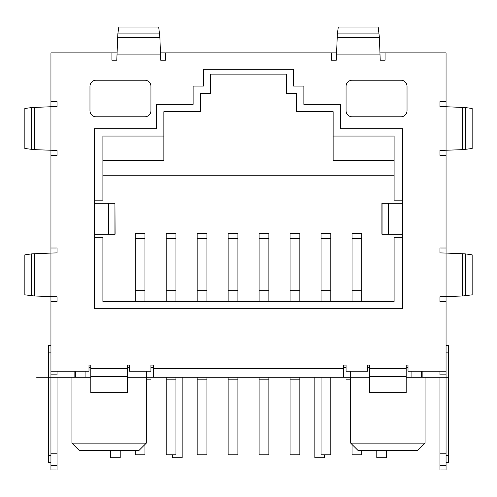 <?xml version="1.0" encoding="UTF-8"?>
<svg xmlns="http://www.w3.org/2000/svg" width="497" height="497" viewBox="0 0 497 497"><rect width="100%" height="100%" fill="white"/><g stroke="black" fill="none" stroke-linecap="round" stroke-linejoin="round"><path stroke-width="0.75" d="M85.093 371.178L85.093 377.273L50.949 377.273L50.949 469.957L57.043 469.957L57.043 377.273M421.667 371.178L421.667 377.273L406.179 377.273M448.493 377.273L421.667 377.273M127.406 377.273L153.38 377.273L153.38 365.084L150.945 365.084L150.945 371.178L129.239 371.178L129.239 365.084L127.406 365.084L127.406 392.642L90.821 392.642L90.821 365.084L88.994 365.084L88.994 371.178L50.949 371.178L50.949 374.837L57.043 374.837L57.043 371.178M446.051 453.798L446.051 469.957L439.957 469.957L439.957 453.798L446.051 453.798L446.051 371.178L408.006 371.178L408.006 365.084L406.179 365.084L406.179 368.737L369.594 368.737L369.594 365.084L367.761 365.084L367.761 371.178L346.055 371.178L346.055 365.084L343.62 365.084L343.62 377.273L369.594 377.273M71.922 443.125L79.24 450.444L138.992 450.444L146.311 443.125L71.922 443.125L71.922 377.273M146.311 443.125L146.311 371.178M74.115 371.178L74.115 377.273M406.179 367.519L408.006 367.519M367.761 367.519L369.594 367.519M343.62 367.519L346.055 367.519M150.945 367.519L153.38 367.519M127.406 367.519L129.239 367.519M88.994 367.519L90.821 367.519M422.885 371.178L422.885 377.273M446.051 374.837L439.957 374.837L439.957 371.178M50.949 371.178L50.949 301.667L57.043 301.667L57.043 296.79L34.368 295.988L24.85 294.845L24.85 254.837L31.702 253.88L31.702 295.802M446.051 371.178L446.051 301.667L439.957 301.667L439.957 296.79L462.632 295.988L472.15 294.845L472.15 254.837L465.298 253.88L465.298 295.802M439.957 252.892L446.051 253.072L446.051 248.009L439.957 248.009L439.957 252.892L439.957 248.009M446.051 248.009L446.051 155.331L439.957 155.331L439.957 150.454L462.632 149.653L472.15 148.51L472.15 108.495L465.298 107.545L465.298 149.467M439.957 106.557L446.051 106.737L446.051 101.674L439.957 101.674L439.957 106.557L439.957 101.674M446.051 101.674L446.051 52.899L385.082 52.899L385.082 60.212L380.205 60.212L379.41 37.536L378.205 27.043L338.295 27.043L337.351 33.902L379.155 33.902M336.519 52.899L331.424 52.899L331.424 60.212L336.301 60.212L337.351 33.902M331.424 52.899L165.576 52.899L165.576 60.212L160.699 60.212L159.904 37.536L158.705 27.043L118.795 27.043L117.845 33.902L159.649 33.902M117.012 52.899L111.918 52.899L111.918 60.212L116.795 60.212L117.845 33.902M111.918 52.899L50.949 52.899L50.949 101.674L57.043 101.674L57.043 106.557L50.949 106.737L50.949 101.674M50.949 248.009L57.043 248.009L57.043 252.892L50.949 253.072L50.949 155.331L57.043 155.331L57.043 150.454L34.368 149.653L24.85 148.51L24.85 108.495L31.702 107.545L31.702 149.467M156.555 128.748L94.362 128.748L94.362 308.743L402.638 308.743L402.638 234.23L381.907 234.23L381.907 203.261L402.638 203.261L402.638 128.748L340.445 128.748L340.445 104.358L303.866 104.358L303.866 86.068L293.621 86.068L293.621 69.238L203.379 69.238L203.379 86.068L193.134 86.068L193.134 104.358L156.555 104.358L156.555 128.748M400.936 80.216L352.156 80.216A6.094 6.094 0 0 0 346.055 86.31L346.055 110.701A6.094 6.094 0 0 0 352.156 116.795L400.936 116.795A6.094 6.094 0 0 0 407.031 110.701L407.031 86.31A6.094 6.094 0 0 0 400.936 80.216M150.945 86.31A6.094 6.094 0 0 0 144.844 80.216L96.064 80.216A6.094 6.094 0 0 0 89.969 86.31L89.969 110.701A6.094 6.094 0 0 0 96.064 116.795L144.844 116.795A6.094 6.094 0 0 0 150.945 110.701L150.945 86.31M114.944 234.23L114.944 203.261L115.093 234.23L94.362 234.23M114.944 203.261L94.362 203.261M402.638 200.161L394.102 200.161L394.102 136.066L333.133 136.066L333.133 111.676L296.547 111.676L296.547 93.386L286.303 93.386L286.303 74.115L210.697 74.115L210.697 93.386L200.453 93.386L200.453 111.676L163.867 111.676L163.867 136.066L102.898 136.066L102.898 200.161L94.362 200.161M94.362 237.33L102.898 237.33L102.898 301.424L394.102 301.424L394.102 237.33L402.638 237.33M394.102 175.77L102.898 175.77M163.867 136.066L163.867 160.456L102.898 160.456M394.102 160.456L333.133 160.456L333.133 136.066M411.907 371.178L411.907 377.273M350.689 443.125L358.008 450.444L417.76 450.444L425.078 443.125L350.689 443.125L350.689 371.178M425.078 443.125L425.078 377.273M75.333 371.178L75.333 377.273M446.051 301.667L446.051 253.072L465.298 253.88M446.051 155.331L446.051 106.737L465.298 107.545M165.576 52.899L160.481 52.899M385.082 52.899L379.988 52.899M385.082 60.212L380.205 60.212M336.301 60.212L331.424 60.212M165.576 60.212L160.699 60.212M116.795 60.212L111.918 60.212M50.949 374.837L50.949 377.273L36.679 377.273L48.507 377.273M50.949 301.667L50.949 253.072L31.702 253.88M50.949 155.331L50.949 106.737L31.702 107.545M50.949 453.798L57.043 453.798M343.62 377.273L153.38 377.273M369.594 376.391L369.594 392.642L406.179 392.642L406.179 376.391L369.594 376.391L369.594 368.737M406.179 368.737L406.179 376.391M50.949 462.639L48.507 462.639L48.507 345.57L50.949 345.57M57.043 155.331L57.043 150.454M57.043 106.557L57.043 101.674M57.043 252.892L57.043 248.009M57.043 301.667L57.043 296.79M446.051 345.57L448.493 345.57L448.493 462.639L446.051 462.639M439.957 155.331L439.957 150.454M439.957 301.667L439.957 296.79M439.957 453.798L439.957 377.273M352.031 301.424L352.031 233.379L361.791 233.379L361.791 301.424M352.031 444.467L352.031 454.836L361.791 454.836L361.791 450.444M144.969 238.436L144.969 233.379L135.209 233.379L135.209 238.436L144.969 238.436L144.969 301.424M144.969 444.467L144.969 454.836L135.209 454.836L135.209 450.444M135.209 301.424L135.209 238.436M321.056 301.424L321.056 233.379L330.816 233.379L330.816 301.424M321.056 377.273L321.056 454.836L330.816 454.836L330.816 377.273M290.086 301.424L290.086 233.379L299.84 233.379L299.84 301.424M290.086 377.273L290.086 454.836L299.84 454.836L299.84 377.273M259.111 301.424L259.111 233.379L268.865 233.379L268.865 301.424M259.111 377.273L259.111 454.836L268.865 454.836L268.865 377.273M228.135 301.424L228.135 233.379L237.889 233.379L237.889 301.424M228.135 377.273L228.135 454.836L237.889 454.836L237.889 377.273M197.16 301.424L197.16 233.379L206.914 233.379L206.914 301.424M197.16 377.273L197.16 454.836L206.914 454.836L206.914 377.273M166.184 301.424L166.184 233.379L175.944 233.379L175.944 301.424M166.184 377.273L166.184 454.836L175.944 454.836L175.944 377.273M376.788 450.444L376.788 457.762L386.542 457.762L386.542 450.444M324.597 454.836L324.597 457.762L314.837 457.762L314.837 377.273M120.212 450.444L120.212 457.762L110.458 457.762L110.458 450.444M182.163 377.273L182.163 457.762L172.403 457.762L172.403 454.836M350.689 379.814L346.055 379.814L350.689 379.814M299.84 379.814L290.086 379.814M237.889 379.814L228.135 379.814M175.944 379.814L166.184 379.814M150.945 379.814L146.311 379.814L150.945 379.814M206.914 379.814L197.16 379.814M268.865 379.814L259.111 379.814M90.821 377.273L85.093 377.273M127.406 368.737L90.821 368.737M343.62 368.737L153.38 368.737M336.481 54.117L380.019 54.117M116.981 54.117L160.519 54.117M402.638 203.261L402.638 234.23M108.439 234.23L108.439 203.261M388.561 234.23L388.561 203.261M382.056 234.23L382.056 203.261M337.096 37.536L379.41 37.536M117.59 37.536L159.904 37.536M50.949 465.732L57.043 465.732M127.406 376.391L90.821 376.391M50.949 352.889L48.507 352.889M50.949 455.32L48.507 455.32M34.368 107.358L34.368 149.653M34.368 253.694L34.368 295.988M446.051 455.32L448.493 455.32M446.051 352.889L448.493 352.889M462.632 107.358L462.632 149.653M462.632 253.694L462.632 295.988M439.957 465.732L446.051 465.732M352.031 290.677L361.791 290.677M352.031 238.436L361.791 238.436M135.209 290.677L144.969 290.677M321.056 290.677L330.816 290.677M321.056 238.436L330.816 238.436M290.086 290.677L299.84 290.677M290.086 238.436L299.84 238.436M259.111 290.677L268.865 290.677M259.111 238.436L268.865 238.436M228.135 290.677L237.889 290.677M228.135 238.436L237.889 238.436M197.16 290.677L206.914 290.677M197.16 238.436L206.914 238.436M166.184 290.677L175.944 290.677M166.184 238.436L175.944 238.436"/></g></svg>

